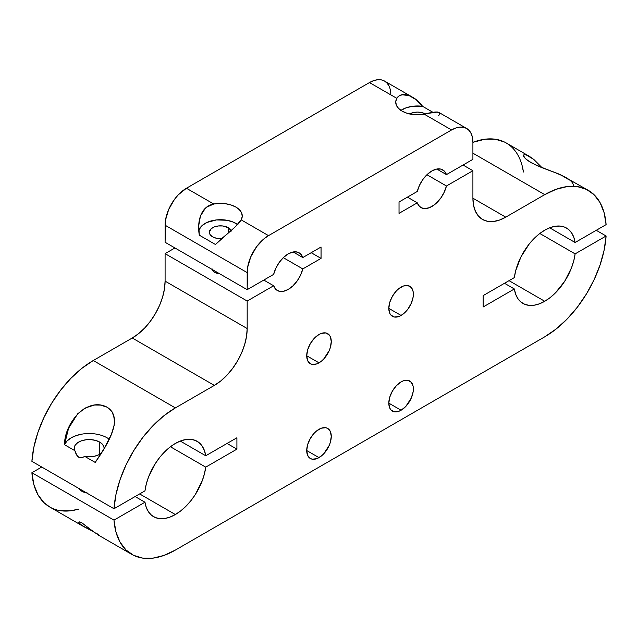 <?xml version="1.0" encoding="UTF-8"?>
<svg xmlns="http://www.w3.org/2000/svg" width="638" height="638" viewBox="0 0 638 638"><rect width="100%" height="100%" fill="white"/><g stroke="black" fill="none" stroke-linecap="round" stroke-linejoin="round"><path stroke-width="0.96" d="M319 457.621A17.354 10.017 -60 0 1 306.726 450.54A17.354 10.017 -60 0 1 319 429.286A17.354 10.017 -60 0 1 327.677 428.425A17.354 10.017 -60 0 1 330.34 442.333A17.354 10.017 -60 0 1 319 457.621L306.726 450.54L307.66 444.574L310.323 438.442L314.303 433.074L316.608 430.937L321.392 428.17L325.819 427.731L327.677 428.425L330.34 431.487L331.274 436.368L330.34 442.333L329.2 445.436L323.697 453.833L321.392 455.971L316.608 458.73L312.181 459.169L310.323 458.483L307.66 455.42L306.726 450.54L319 457.621A17.354 10.017 -60 0 1 310.323 458.483A17.354 10.017 -60 0 1 307.66 444.574A17.354 10.017 -60 0 1 319 429.286A17.354 10.017 -60 0 1 331.274 436.368A17.354 10.017 -60 0 1 319 457.621L306.726 450.54M319 362.839A17.354 10.017 -60 0 1 306.726 355.757A17.354 10.017 -60 0 1 319 334.495A17.354 10.017 -60 0 1 327.677 333.642A17.354 10.017 -60 0 1 330.34 347.543A17.354 10.017 -60 0 1 319 362.839L306.726 355.757L307.66 349.791L310.323 343.659L314.303 338.292L319 334.495L321.392 333.387L325.819 332.948L329.2 334.902L330.34 336.704L331.274 341.585L330.34 347.543L329.2 350.653L323.697 359.05L321.392 361.188L316.608 363.947L312.181 364.386L310.323 363.7L307.66 360.637L306.726 355.757L319 362.839A17.354 10.017 -60 0 1 310.323 363.7A17.354 10.017 -60 0 1 307.66 349.791A17.354 10.017 -60 0 1 319 334.495A17.354 10.017 -60 0 1 331.274 341.585A17.354 10.017 -60 0 1 319 362.839L306.726 355.757M401.087 315.451A17.354 10.017 -60 0 1 388.813 308.361A17.354 10.017 -60 0 1 401.087 287.108A17.354 10.017 -60 0 1 409.763 286.247A17.354 10.017 -60 0 1 412.419 300.155A17.354 10.017 -60 0 1 401.087 315.451L388.813 308.361L389.746 302.404L392.41 296.271L396.389 290.896L398.694 288.759L403.479 285.999L407.905 285.561L411.287 287.515L413.121 291.566L413.36 294.19L413.121 297.093L411.287 303.257L407.905 309.127L405.784 311.655L401.087 315.451L398.694 316.56L394.268 316.998L390.879 315.044L389.746 313.25L388.813 308.361L401.087 315.451A17.354 10.017 -60 0 1 392.41 316.304A17.354 10.017 -60 0 1 389.746 302.404A17.354 10.017 -60 0 1 401.087 287.108A17.354 10.017 -60 0 1 413.36 294.19A17.354 10.017 -60 0 1 401.087 315.451L388.813 308.361M401.087 410.234A17.354 10.017 -60 0 1 388.813 403.144A17.354 10.017 -60 0 1 401.087 381.891A17.354 10.017 -60 0 1 409.763 381.03A17.354 10.017 -60 0 1 412.419 394.938A17.354 10.017 -60 0 1 401.087 410.234L388.813 403.144L389.746 397.187L392.41 391.054L396.389 385.679L401.087 381.891L403.479 380.782L407.905 380.344L411.287 382.298L413.121 386.349L413.36 388.981L413.121 391.876L411.287 398.04L405.784 406.446L401.087 410.234L398.694 411.343L394.268 411.781L390.879 409.827L389.746 408.033L388.813 403.144L401.087 410.234A17.354 10.017 -60 0 1 392.41 411.095A17.354 10.017 -60 0 1 389.746 397.187A17.354 10.017 -60 0 1 401.087 381.891A17.354 10.017 -60 0 1 413.36 388.981A17.354 10.017 -60 0 1 401.087 410.234L388.813 403.144M87.733 528.75L92.925 531.326L84.033 526.805L79.575 523.631L78.841 522.458L79.367 521.884L81.855 522.801L94.512 532.531M389.196 86.393L387.226 83.275L384.57 81.074L381.341 79.87L377.648 79.726L373.645 80.635L369.482 82.565L186.432 188.25L213.754 204.024L219.631 203.418L225.573 203.753L231.131 205.005L235.893 207.087L239.489 209.83L241.666 213.044L242.249 216.473L241.196 219.863L268.518 235.637A30.185 17.425 120 0 0 247.177 272.601L247.177 289.668L273.638 274.388L275.847 268.231L279.245 262.401L283.503 257.457L288.216 253.884A21.764 12.569 -60 0 1 299.102 252.808A21.764 12.569 -60 0 1 302.803 257.553L321.05 247.01L321.05 258.39L311.2 252.704L321.05 258.39L302.803 268.925L283.296 257.664L302.803 268.925A21.764 12.569 -60 0 1 277.339 290.505A21.764 12.569 -60 0 1 273.638 285.76L247.177 301.04L165.09 253.645L174.94 247.959L165.09 253.645L165.09 281.135L164.46 288.894L162.594 297.085L159.556 305.395L155.473 313.497L150.496 321.081L144.818 327.868L138.661 333.578L132.257 338.004L214.344 385.4L175.354 407.905A87.063 50.266 120 0 0 113.987 508.741L144.97 490.853A43.536 25.137 -60 0 1 165.896 450.635A43.536 25.137 -60 0 1 197.118 441.297A43.536 25.137 -60 0 1 205.739 455.763L236.913 437.764L236.913 449.136L227.064 443.45L236.913 449.136L205.739 467.144L170.426 446.752L205.739 467.144A43.536 25.137 -60 0 1 175.354 514.539L169.955 517.107L164.724 518.487L159.819 518.654L155.401 517.585L151.605 515.321L148.534 511.931L146.301 507.521L144.97 502.226L113.987 520.114L115.957 532.004L119.992 542.053L125.941 549.924L133.597 555.339L142.705 558.114L152.937 558.146L163.942 555.435L175.354 550.084L544.732 336.824L556.137 329.009L567.15 319L577.382 307.149L586.489 293.871L594.145 279.611L600.095 264.874L604.122 250.16L606.1 235.996L575.117 253.876L573.785 260.711L571.552 267.705L564.686 281.286L555.363 292.954L550.131 297.611L544.732 301.28L509.028 280.664L544.732 301.28A43.536 25.137 -60 0 1 522.969 303.433A43.536 25.137 -60 0 1 514.348 288.966L483.173 306.966L483.173 295.593L514.348 277.594L515.679 270.759L520.983 256.835L529.205 244.011L534.102 238.516L539.333 233.859L544.732 230.19L550.131 227.622L555.363 226.243L560.26 226.083L564.686 227.152L568.482 229.409L571.552 232.798L573.785 237.208L575.117 242.504L606.1 224.616L604.122 212.733L600.095 202.677L594.145 194.805L586.489 189.39L577.382 186.615L567.15 186.583L556.137 189.295L544.732 194.646L505.743 217.159L499.339 220.126L493.182 221.53L487.504 221.298L482.527 219.456L478.444 216.067L475.406 211.266L473.54 205.237L472.91 198.203L472.91 170.713L446.448 185.993L444.239 192.15L440.842 197.979L434.255 204.902L429.478 207.653L424.94 208.594L422.89 208.339L419.493 206.433L417.284 202.828L399.029 213.363L399.029 201.991L417.284 191.456A21.764 12.569 -60 0 1 431.87 170.952L436.583 169.086L440.842 169.102L444.239 171.008L446.448 174.613L472.91 159.341L472.91 142.282L472.503 137.704L471.283 133.789L469.313 130.662L466.657 128.461L463.427 127.265L459.735 127.114L455.731 128.023L451.568 129.953L268.518 235.637L264.355 238.516L256.659 246.635L250.774 256.835L247.584 267.561L247.177 289.668L273.638 274.388A21.764 12.569 -60 0 1 288.216 253.884L292.93 252.018L297.196 252.034L300.594 253.94L302.803 257.553L321.05 247.01L321.05 258.39L302.803 268.925L300.594 275.082L297.196 280.911L292.93 285.856L288.216 289.429L283.503 291.295L279.245 291.279L275.847 289.373L273.638 285.76L247.177 301.04L247.177 328.53L246.547 336.29L244.673 344.48L241.642 352.782L237.559 360.885L232.583 368.477L226.905 375.256L220.748 380.974L214.344 385.4L175.354 407.905L163.942 415.721L152.937 425.729L142.705 437.58L133.597 450.867L125.941 465.126L119.992 479.864L115.957 494.57L113.987 508.741L144.97 490.853L146.301 484.019L148.534 477.025L155.401 463.443L159.819 457.271L164.724 451.776L169.955 447.118L175.354 443.45L180.745 440.89L185.977 439.502L190.882 439.343L195.3 440.411L199.104 442.676L202.166 446.066L204.399 450.476L205.739 455.763L236.913 437.764L236.913 449.136L205.739 467.144L204.399 473.978L202.166 480.964L195.3 494.546L190.882 500.718L185.977 506.221L180.745 510.871L175.354 514.539L139.642 493.924L175.354 514.539A43.536 25.137 -60 0 1 153.583 516.692A43.536 25.137 -60 0 1 144.97 502.226L113.987 520.114L31.9 472.718L41.749 467.032L31.9 472.718A87.063 50.266 120 0 0 49.732 507.003L84.033 526.805L81.313 525.106L78.841 522.458L79.367 521.884L81.855 522.801L93.004 531.39M79.032 488.214L81.855 491.268A10.336 5.965 180 0 1 79.216 488.66A10.336 5.965 180 0 0 81.855 491.268L87.143 492.903M104.106 448.626L95.222 462.43L84.83 456.433L82.334 457.526L78.618 457.167L76.217 454.455L74.885 450.691L64.494 444.694L66.025 436.32L68.577 428.257L77.653 413.839L84.344 408.559L92.087 405.425L96.107 404.835L100.038 404.939L107.024 407.156L112.001 411.741L113.532 414.756L114.545 421.75L114.13 425.562L111.865 433.409L104.106 448.626L95.222 462.43L84.83 456.433L81.752 457.653L78.618 457.167L76.217 454.455L74.885 450.691A14.913 8.613 180 0 1 81.497 440.802A14.913 8.613 180 0 1 99.711 442.102A14.913 8.613 0 0 1 104.082 448.195A14.913 8.613 0 0 1 104.05 448.721L103.97 447.134L102.566 444.415L99.711 442.102L99.711 454.28L99.711 442.102L95.708 440.451L90.987 439.646L86.074 439.765L81.497 440.802L77.748 442.644L75.244 445.093L74.255 447.876L74.885 450.691A14.913 8.613 180 0 1 74.247 448.195A14.913 8.613 180 0 1 83.45 440.236A14.913 8.613 180 0 1 99.711 442.102L99.711 454.28M543.52 168.28L536.781 165.537L528.105 160.808L524.444 157.602L523.623 156.326L523.886 154.787L526.159 154.867L529.333 156.31L533.91 159.532L542.093 167.738L533.91 159.532L526.159 154.867M569.407 180.036L560.3 174.573L552.524 171.55M212.374 269.053L212.988 270.847L214.751 272.37A8.127 4.689 180 0 1 212.43 269.603A8.127 4.689 180 0 0 214.751 272.37L219.536 273.71A8.127 4.689 0 0 1 214.751 272.37A8.127 4.689 0 0 0 219.536 273.71M231.427 231.02L228.38 227.726L228.38 232.95L228.38 227.726L222.67 225.964L218.324 225.964L214.304 226.921L211.234 228.699L209.352 232.272A11.141 6.436 180 0 1 216.234 226.331A11.141 6.436 180 0 1 228.38 227.726L228.38 232.95M221.665 238.676A11.141 6.436 0 0 1 212.621 236.826A11.141 6.436 180 0 1 209.352 232.272L210.205 234.736L212.621 236.826L216.234 238.221L221.665 238.676A11.141 6.436 0 0 1 212.621 236.826A11.141 6.436 180 0 1 212.621 227.726A11.141 6.436 180 0 1 228.38 227.726A11.141 6.436 0 0 1 231.211 230.501A11.141 6.436 0 0 0 228.38 227.726M409.668 113.955A11.141 6.436 180 0 1 425.355 113.971A11.141 6.436 180 0 0 409.668 113.955M144.97 502.226L113.987 520.114A87.063 50.266 120 0 0 131.819 554.398A87.063 50.266 120 0 0 175.354 550.084L544.732 336.824A87.063 50.266 120 0 0 606.1 235.996L575.117 253.876L539.812 233.492L575.117 253.876A43.536 25.137 -60 0 1 544.732 301.28L539.333 303.847L534.102 305.227L529.205 305.387L524.787 304.318L520.983 302.061L517.92 298.672L515.679 294.262L514.348 288.966L483.173 306.966L483.173 295.593L514.348 277.594A43.536 25.137 -60 0 1 535.274 237.376A43.536 25.137 -60 0 1 566.496 228.037A43.536 25.137 -60 0 1 575.117 242.504L606.1 224.616A87.063 50.266 120 0 0 588.268 190.331A87.063 50.266 120 0 0 544.732 194.646L472.91 153.176L544.732 194.646L505.743 217.159L472.91 198.203L472.91 170.713L446.448 185.993L426.942 174.732L446.448 185.993A21.764 12.569 -60 0 1 420.984 207.573A21.764 12.569 -60 0 1 417.284 202.828L399.029 213.363L399.029 201.991L417.284 191.456L419.493 185.291L422.89 179.461L427.157 174.525L431.87 170.952A21.764 12.569 -60 0 1 442.748 169.875A21.764 12.569 -60 0 1 446.448 174.613L472.91 159.341L472.91 142.282A30.185 17.425 120 0 0 466.657 128.461A30.185 17.425 120 0 0 451.568 129.953L424.246 114.178A21.764 12.569 180 0 1 402.107 111.116L398.511 108.372L396.334 105.158L395.751 101.729L396.804 98.34L369.482 82.565L186.432 188.25L178.265 194.837L174.573 199.247L168.687 209.447L165.497 220.166L165.09 242.273L247.177 289.668L273.638 274.388A21.764 12.569 -60 0 1 288.216 253.884A21.764 12.569 -60 0 1 302.803 257.553L293.145 251.978L302.803 257.553L321.05 247.01L321.05 258.39L302.803 268.925A21.764 12.569 -60 0 1 288.216 289.429A21.764 12.569 -60 0 1 273.638 285.76L263.789 280.074L273.638 285.76L247.177 301.04L247.177 328.53A46.43 26.812 -60 0 1 214.344 385.4L175.354 407.905L93.268 360.518L81.863 368.333L70.85 378.342L60.618 390.185L51.511 403.471L43.855 417.73L37.905 432.468L33.878 447.174L31.9 461.346L113.987 508.741L144.97 490.853A43.536 25.137 -60 0 1 175.354 443.45A43.536 25.137 -60 0 1 205.739 455.763L180.275 441.065L205.739 455.763L236.913 437.764L236.913 449.136L205.739 467.144A43.536 25.137 -60 0 1 175.354 514.539A43.536 25.137 -60 0 1 144.97 502.226L135.112 496.539M466.657 128.461L438.697 112.32L437.54 112.017L428.728 113.293M439.167 114.122L439.231 113.046M509.028 280.664L544.732 301.28A43.536 25.137 -60 0 1 514.348 288.966L504.499 283.28M514.348 288.966L483.173 306.966L483.173 295.593L514.348 277.594A43.536 25.137 -60 0 1 544.732 230.19A43.536 25.137 -60 0 1 575.117 242.504L606.1 224.616A87.063 50.266 120 0 0 544.732 194.646L505.743 217.159A46.43 26.812 -60 0 1 482.527 219.456A46.43 26.812 -60 0 1 472.91 198.203L472.91 170.713L463.06 165.027L472.91 170.713L446.448 185.993A21.764 12.569 -60 0 1 431.87 206.497A21.764 12.569 -60 0 1 417.284 202.828L407.435 197.142L417.284 202.828L399.029 213.363L399.029 201.991L417.284 191.456A21.764 12.569 -60 0 1 431.87 170.952A21.764 12.569 -60 0 1 446.448 174.613L436.791 169.038L446.448 174.613L472.91 159.341L472.91 142.282A30.185 17.425 120 0 0 451.568 129.953L268.518 235.637A30.185 17.425 120 0 0 247.177 272.601L165.09 225.214L165.09 242.273L247.177 289.668L247.177 272.601L165.09 225.214L165.09 242.273L247.177 289.668M504.403 141.995L495.295 139.228L485.063 139.196L472.91 142.33A87.063 50.266 120 0 1 523.439 172.013L522.043 165.338M174.94 247.959L165.09 253.645L165.09 281.135L247.177 328.53L247.177 301.04L165.09 253.645L165.09 281.135A46.43 26.812 -60 0 1 132.257 338.004L93.268 360.518A87.063 50.266 120 0 0 31.9 461.346L113.987 508.741A87.063 50.266 120 0 1 175.354 407.905L93.268 360.518A87.063 50.266 120 0 0 31.9 461.346L113.987 508.741M596.251 230.302L606.1 235.996A87.063 50.266 120 0 1 544.732 336.824L175.354 550.084A87.063 50.266 120 0 1 113.987 520.114L31.9 472.718L33.878 484.609L37.905 494.665L43.855 502.537L49.852 507.074M60.618 510.719L70.85 510.751L78.833 509.044A87.063 50.266 120 0 1 31.9 472.718L41.749 467.032M529.333 156.31L506.181 142.944A87.063 50.266 120 0 0 472.91 142.33M588.268 190.331L560.3 174.573L541.782 167.619L530.88 162.562L525.449 158.679L523.439 155.616M575.117 242.504L549.661 227.806M132.257 338.004L93.268 360.518L132.257 338.004L214.344 385.4A46.43 26.812 -60 0 0 247.177 328.53L165.09 281.135A46.43 26.812 -60 0 1 132.257 338.004L214.344 385.4M78.841 522.458L78.921 522.059M438.737 112.336L435.14 112.128L424.246 114.178A21.764 12.569 180 0 1 402.107 111.116A21.764 12.569 180 0 1 396.804 98.34L369.482 82.565L186.432 188.25L213.754 204.024A21.764 12.569 180 0 1 242.265 215.971A21.764 12.569 180 0 1 241.196 219.863L268.518 235.637L451.568 129.953L424.246 114.178L418.368 114.792L412.427 114.449L406.869 113.197L402.107 111.116A21.764 12.569 180 0 1 395.735 102.232A21.764 12.569 180 0 1 396.804 98.34L399.236 95.78L402.73 94.615L408.982 95.533L416.271 99.783L422.539 106.307L433.138 112.432L422.539 106.307A21.764 12.569 0 0 0 400.935 110.382A21.764 12.569 0 0 1 422.539 106.307L433.138 112.432M229.018 232.399L215.461 244.498L199.319 235.183L198.769 225.374L200.46 215.939L202.86 211.138L206.457 207.262L213.754 204.024A21.764 12.569 180 0 1 235.893 207.087A21.764 12.569 180 0 1 241.196 219.863L235.27 226.809L215.461 244.498L199.319 235.183L198.769 225.374L200.46 215.939L205.452 208.116L209.272 205.492L213.754 204.024L186.432 188.25A30.185 17.425 120 0 0 165.09 225.214L247.177 272.601M390.823 94.887A30.185 17.425 120 0 0 369.482 82.565A30.185 17.425 120 0 1 384.57 81.074L412.698 97.311M398.87 96.035L401.781 94.767L408.982 95.533L416.271 99.783L422.539 106.307L412.068 106.363L405.648 107.997L400.457 110.717M425.379 113.987L421.766 112.591L417.499 112.105L413.241 112.591L409.62 113.987M237.583 224.488A21.764 12.569 0 0 0 214.535 220.19A21.764 12.569 0 0 0 198.873 230.852A21.764 12.569 0 0 1 214.535 220.19A21.764 12.569 0 0 1 237.583 224.488M268.518 235.637L241.196 219.863L236.028 226.075M199.423 229.138L202.238 225.429L206.959 222.431L216.481 219.927L226.929 220.269L233.205 222.072L238.165 224.935M523.447 155.736L524.101 154.699M74.885 450.691L64.494 444.694C64.462 423.09 86.768 396.509 107.024 407.156C125 418.233 105.98 446.871 95.222 462.43L84.83 456.433L89.711 456.8L94.528 456.226L98.77 454.782L101.235 453.251A14.913 8.613 0 0 1 84.83 456.433L82.334 457.526L78.618 457.167L77.07 455.795L74.885 450.691L64.494 444.694L66.934 441.089L70.922 437.987L76.177 435.587L82.334 434.063M64.494 444.694A25.4 14.666 180 0 1 83.929 433.84A25.4 14.666 180 0 1 109.289 439.247A25.4 14.666 180 0 0 83.929 433.84A25.4 14.666 180 0 0 64.494 444.694L68.577 428.257L77.653 413.839L85.404 407.961L94.376 405.01L101.115 405.098L107.024 407.156L112.001 411.741L114.369 418.113L114.561 420.952L114.13 425.562L110.829 435.937M81.855 491.268A10.336 5.965 0 0 0 86.369 492.799A10.336 5.965 0 0 1 81.855 491.268M505.743 217.159L472.91 198.203A46.43 26.812 -60 0 0 505.743 217.159L472.91 198.203M92.949 531.342L80.986 524.859M573.506 186.296C573.562 176.949 551.096 172.372 530.88 162.562M438.681 115.63C441.839 111.331 437.03 110.845 424.246 114.178L451.568 129.953M139.642 493.924L175.354 514.539M606.1 235.996L575.117 253.876A43.536 25.137 -60 0 1 544.732 301.28M463.06 165.027L472.91 170.713M417.284 202.828L407.435 197.142M426.942 174.732L446.448 185.993M302.803 257.553L293.145 251.978M472.91 153.176L544.732 194.646M186.432 188.25A30.185 17.425 120 0 0 165.09 225.214M539.812 233.492L575.117 253.876M175.354 407.905L93.268 360.518M205.739 455.763L180.275 441.065M113.987 520.114L31.9 472.718M81.855 522.801C91.689 530.736 105.182 539.828 96.466 533.224M170.426 446.752L205.739 467.144M227.064 443.45L236.913 449.136M422.539 106.307C415.816 96.354 401.438 90.253 396.804 98.34L369.482 82.565M165.09 281.135L247.177 328.53M247.177 301.04L165.09 253.645M273.638 285.76L263.789 280.074M283.296 257.664L302.803 268.925M446.448 174.613L436.791 169.038M311.2 252.704L321.05 258.39M241.196 219.863C236.562 227.591 222.184 237.137 215.461 244.498L199.319 235.183C197.078 222.646 200.053 206.529 213.754 204.024M84.83 456.433A14.913 8.613 0 0 0 101.235 453.251M104.05 448.721A14.913 8.613 0 0 0 99.711 442.102M131.819 554.398L97.901 534.811"/></g></svg>
